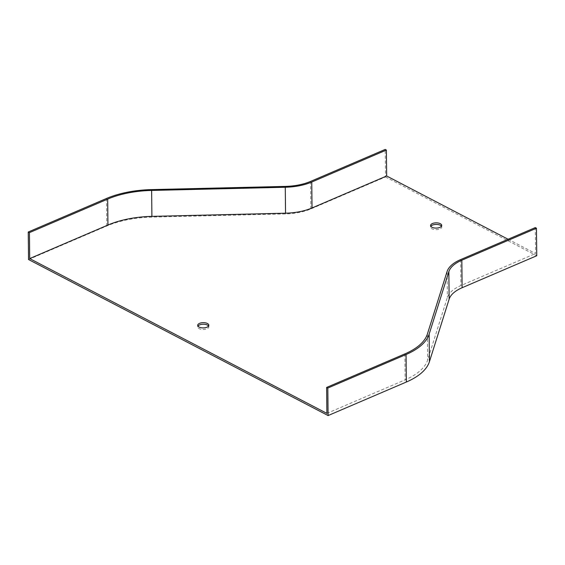 <?xml version="1.0" encoding="UTF-8"?>
<svg xmlns="http://www.w3.org/2000/svg" width="565" height="565" viewBox="0 0 565 565"><rect width="100%" height="100%" fill="white"/><g stroke="black" fill="none" stroke-linecap="round" stroke-linejoin="round"><path stroke-width="0.42" stroke-dasharray="2.83 2.12" d="M28.54 259.526L106.785 225.993A71.317 33.632 179.4 0 1 151.858 217.115L285.502 213.923A40.115 18.92 -0.6 0 0 310.856 208.93L385.485 176.951L385.196 149.435M508.105 239.256L535.549 253.551L535.274 227.61M385.485 176.951L536.75 255.74M441.47 226.198A5.572 2.627 179.4 0 1 441.738 226.982A5.572 2.627 179.4 0 1 436.194 229.665A5.572 2.627 179.4 0 1 430.594 227.095A5.572 2.627 179.4 0 1 430.841 226.311M208.577 326.012A5.572 2.627 179.4 0 1 208.845 326.789A5.572 2.627 179.4 0 1 203.301 329.48A5.572 2.627 179.4 0 1 197.701 326.909A5.572 2.627 179.4 0 1 197.948 326.118M326.895 413.375L405.14 379.842A69.537 32.791 -0.6 0 0 427.641 360.018L447.36 297.48A41.902 19.761 179.4 0 1 460.92 285.537L535.549 253.551M310.856 208.93L310.566 181.422M106.785 225.993L106.495 198.477M151.858 217.115L151.568 189.6M285.502 213.923L285.212 186.415M460.645 259.596L460.92 285.537M447.084 271.539L447.36 297.48M427.373 334.077L427.641 360.018M404.872 353.902L405.14 379.842M197.686 325.334L197.701 326.909M208.824 325.221L208.845 326.789M430.579 225.527L430.594 227.095M441.717 225.407L441.738 226.982"/><path stroke-width="0.85" d="M508.105 239.256L386.658 175.99L386.382 150.05L385.196 149.435L310.566 181.422A40.115 18.92 179.4 0 1 285.212 186.415L151.568 189.6A71.317 33.632 -0.6 0 0 106.495 198.477L28.25 232.01L28.54 259.526L328.103 415.565L327.813 388.049L406.058 354.516A71.317 33.632 -0.6 0 0 429.132 334.183L448.85 271.652A40.115 18.92 179.4 0 1 461.831 260.211L536.46 228.225L535.274 227.61L460.645 259.596A41.902 19.761 179.4 0 0 447.084 271.539L427.373 334.077A69.537 32.791 -0.6 0 1 404.872 353.902L326.627 387.435L326.895 413.375L29.705 258.572L29.437 232.632L28.25 232.01M328.103 415.565L406.341 382.032A71.317 33.632 179.4 0 0 429.421 361.699L449.14 299.16A40.115 18.92 -0.6 0 1 462.121 287.726L536.75 255.74L536.46 228.225M327.813 388.049L326.627 387.435M430.841 226.311A5.572 2.627 179.4 0 1 434.979 224.482A5.572 2.627 179.4 0 1 440.326 225.258A5.572 2.627 179.4 0 1 441.47 226.198M197.948 326.118A5.572 2.627 179.4 0 1 202.086 324.296A5.572 2.627 179.4 0 1 207.433 325.066A5.572 2.627 179.4 0 1 208.577 326.012M440.305 223.684A5.572 2.627 179.4 0 1 441.717 225.407A5.572 2.627 179.4 0 1 436.173 228.09A5.572 2.627 179.4 0 1 430.579 225.527A5.572 2.627 179.4 0 1 434.153 223.027A5.572 2.627 179.4 0 1 440.305 223.684M207.412 323.498A5.572 2.627 179.4 0 1 208.824 325.221A5.572 2.627 179.4 0 1 203.28 327.905A5.572 2.627 179.4 0 1 197.686 325.334A5.572 2.627 179.4 0 1 201.26 322.841A5.572 2.627 179.4 0 1 207.412 323.498M386.658 175.99L312.028 207.977A41.902 19.761 179.4 0 1 285.544 213.196L151.9 216.381A69.537 32.791 -0.6 0 0 107.95 225.04L29.705 258.572M386.382 150.05L311.753 182.036A41.902 19.761 179.4 0 1 285.269 187.255L151.632 190.44A69.537 32.791 -0.6 0 0 107.682 199.099L29.437 232.632M462.121 287.726L461.831 260.211M449.14 299.16L448.85 271.652M429.421 361.699L429.132 334.183M406.341 382.032L406.058 354.516M107.682 199.099L107.95 225.04M151.632 190.44L151.9 216.381M285.269 187.255L285.544 213.196M311.753 182.036L312.028 207.977"/></g></svg>
